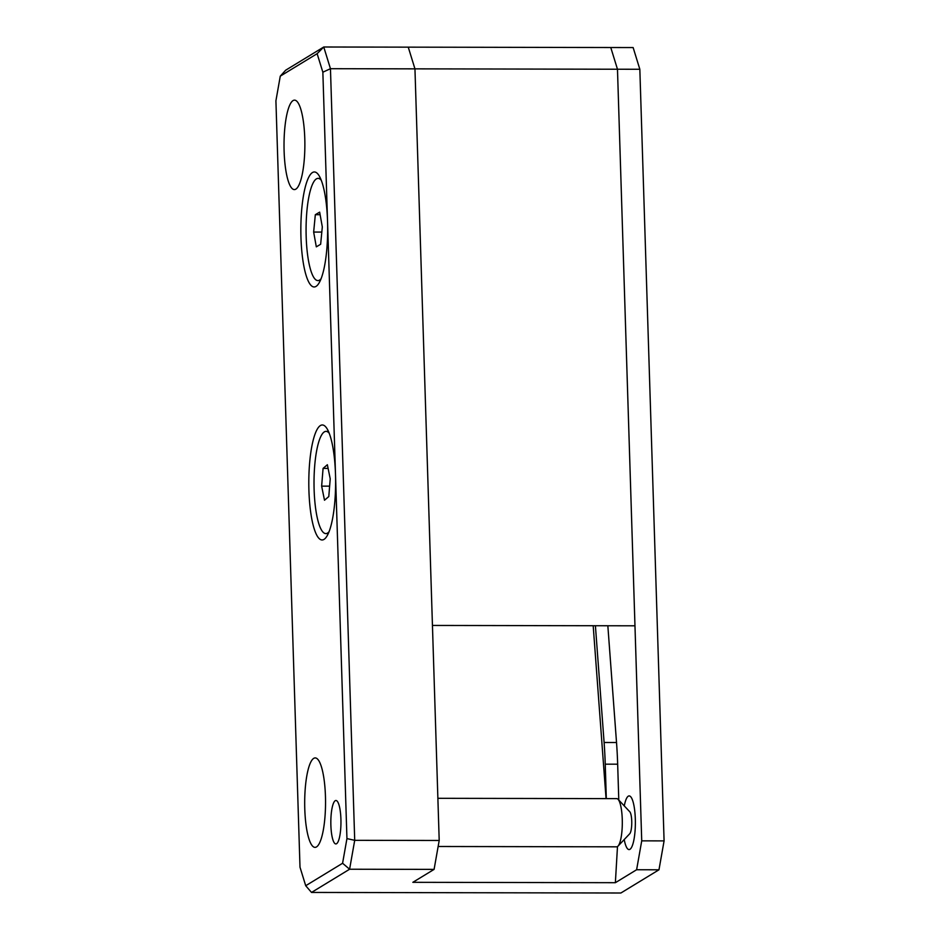 <?xml version="1.0" encoding="UTF-8"?>
<svg xmlns="http://www.w3.org/2000/svg" width="940" height="940" viewBox="0 0 940 940"><rect width="100%" height="100%" fill="white"/><g stroke="black" fill="none" stroke-linecap="round" stroke-linejoin="round"><path stroke-width="1.41" d="M606.323 798.612L605.243 764.173A127.769 29.786 -89.9 0 0 604.103 742.482L595.408 625.735M606.053 798.612L593.187 625.735M615.371 882.695L636.615 869.747L641.726 840.854L617.474 69.231L414.951 68.855L439.203 840.477L434.092 869.383L412.848 882.319L615.371 882.695L617.486 846.552M434.092 869.383L349.598 869.23L311.516 892.436L598.522 892.965L620.894 893L658.975 869.794L636.615 869.747M604.103 742.482L616.523 742.506L607.839 625.758M618.79 800.093L617.662 764.197L605.243 764.173M280.273 76.152L275.913 100.815L300.001 867.197L305.712 885.727L342.583 863.261L346.942 838.598L335.498 474.371A57.493 13.407 90.1 0 1 325.322 538.303A57.493 13.407 90.1 0 1 308.802 482.443A57.493 13.407 90.1 0 1 325.522 426.654A57.493 13.407 90.1 0 1 335.498 474.371L327.543 221.382A57.493 13.407 90.1 0 1 317.368 285.302A57.493 13.407 90.1 0 1 300.847 229.454A57.493 13.407 90.1 0 1 317.579 173.665A57.493 13.407 90.1 0 1 327.543 221.382L322.855 72.204L317.132 53.686L280.273 76.152L285.678 70.206L323.76 47L408.254 47.153L414.951 68.855L330.457 68.702L354.709 840.325L439.203 840.477M340.914 819.151A21.726 5.064 90.1 0 1 335.85 843.932A21.726 5.064 90.1 0 1 330.833 822.206A21.726 5.064 90.1 0 1 335.933 800.492A21.726 5.064 90.1 0 1 340.914 819.151M304.783 138.568A44.721 10.422 90.1 0 1 294.361 189.586A44.721 10.422 90.1 0 1 284.021 144.842A44.721 10.422 90.1 0 1 294.526 100.145A44.721 10.422 90.1 0 1 304.783 138.568M325.452 796.345A44.721 10.422 90.1 0 1 315.041 847.363A44.721 10.422 90.1 0 1 304.689 802.619A44.721 10.422 90.1 0 1 315.206 757.922A44.721 10.422 90.1 0 1 325.452 796.345M616.523 742.506A127.769 29.786 90.1 0 1 617.662 764.197M317.132 53.686L323.76 47L330.457 68.702L322.855 72.204M346.942 838.598L354.709 840.325L349.598 869.23L342.583 863.261M311.516 892.436L305.712 885.727M639.834 69.266L633.137 47.564L408.254 47.153L414.951 68.855L432.447 625.441L634.97 625.805L617.474 69.231L610.777 47.529L617.474 69.231L639.834 69.266L664.087 840.889L658.975 869.794M641.726 840.854L664.087 840.889M624.219 839.561A26.837 6.251 -89.9 0 0 629.072 849.584A26.837 6.251 -89.9 0 0 635.37 822.759A26.837 6.251 -89.9 0 0 629.166 795.922A26.837 6.251 -89.9 0 0 624.277 805.921M321.092 278.733A51.113 11.915 90.1 0 1 317.896 280.59A51.113 11.915 90.1 0 1 306.17 236.492A51.113 11.915 90.1 0 1 318.084 178.377A51.113 11.915 90.1 0 1 321.269 180.257M313.654 232.062L315.323 214.696L319.659 212.135L322.314 226.916L320.646 244.271L316.31 246.844L313.654 232.062L321.821 232.074M320.129 214.708L315.323 214.696M329.047 531.723A51.113 11.915 90.1 0 1 325.839 533.591A51.113 11.915 90.1 0 1 314.747 500.468A51.113 11.915 90.1 0 1 318.143 444.056A51.113 11.915 90.1 0 1 326.027 431.366A51.113 11.915 90.1 0 1 329.223 433.246M323.078 468.39L327.367 464.736L330.222 478.824L328.788 496.567L324.5 500.221L321.645 486.133L323.078 468.39L328.119 468.402M329.635 486.145L321.645 486.133M618.085 799.341L629.777 811.761A11.315 2.644 90.1 0 1 631.762 822.759A11.315 2.644 90.1 0 1 629.73 833.745L618.003 846.129A24.099 5.617 -89.9 0 0 620.941 806.837A24.099 5.617 -89.9 0 0 618.085 799.341A24.099 5.617 -89.9 0 0 616.734 798.636L437.876 798.307M438.134 846.494L616.652 846.823A24.099 5.617 -89.9 0 0 618.003 846.129M320.493 178.388L318.084 178.377M320.305 280.602L317.896 280.59M328.448 431.378L326.027 431.366M328.26 533.591L325.839 533.591"/></g></svg>
